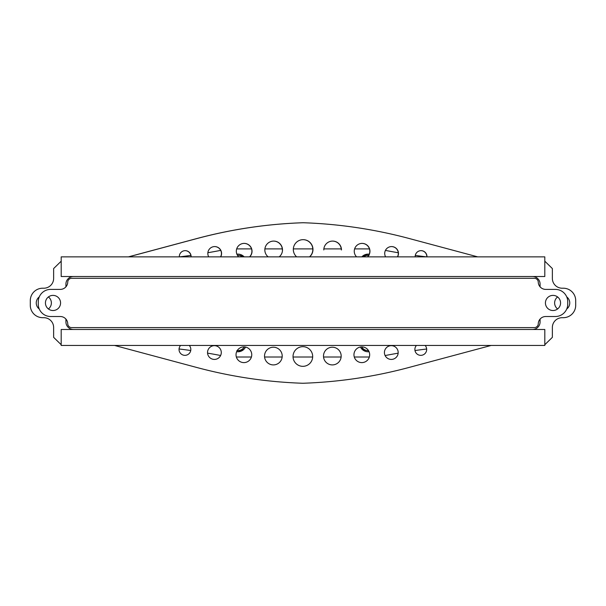 <?xml version="1.0" encoding="UTF-8"?>
<svg xmlns="http://www.w3.org/2000/svg" width="606" height="606" viewBox="0 0 606 606"><rect width="100%" height="100%" fill="white"/><g stroke="black" fill="none" stroke-linecap="round" stroke-linejoin="round"><path stroke-width="0.91" d="M65.925 286.812L65.925 284.07A7.552 7.552 0 0 1 73.477 276.518L532.522 276.518A7.552 7.552 0 0 1 540.075 284.07L540.075 286.812M540.075 319.097L540.075 321.93A7.552 7.552 0 0 1 532.522 329.482L73.477 329.482A7.552 7.552 0 0 1 65.925 321.93L65.925 319.097M545.43 302.955A7.567 7.567 0 0 0 552.998 310.522A7.567 7.567 0 0 0 560.565 302.955A7.567 7.567 0 0 0 552.998 295.387A7.567 7.567 0 0 0 545.43 302.955M60.57 302.955A7.567 7.567 0 0 1 53.002 310.522A7.567 7.567 0 0 1 45.435 302.955A7.567 7.567 0 0 1 53.002 295.387A7.567 7.567 0 0 1 60.57 302.955M567.739 301.773A12.385 12.385 0 0 0 555.361 289.395L545.726 289.395A7.469 7.469 0 0 1 538.257 282.116A3.931 3.931 0 0 0 534.325 278.29L71.675 278.29A3.931 3.931 0 0 0 67.743 282.116A7.469 7.469 0 0 1 60.274 289.395L50.639 289.395A12.385 12.385 0 0 0 38.261 301.773L38.261 304.129A12.385 12.385 0 0 0 50.639 316.514L60.274 316.514A7.469 7.469 0 0 1 67.743 323.786A3.931 3.931 0 0 0 71.675 327.619L534.325 327.619A3.931 3.931 0 0 0 538.257 323.786A7.469 7.469 0 0 1 545.726 316.514L555.361 316.514A12.385 12.385 0 0 0 567.739 304.129L567.739 301.773M566.746 296.91A7.567 7.567 0 0 1 566.746 308.992M48.404 308.962A7.567 7.567 0 0 0 48.404 296.94M61.198 261.186L53.639 268.556L53.639 278.381A9.825 9.825 0 0 1 43.814 288.214L42.685 288.214A12.385 12.385 0 0 0 30.3 300.591L30.3 305.31A12.385 12.385 0 0 0 42.685 317.688L43.814 317.688A9.825 9.825 0 0 1 53.639 327.52L53.639 337.345L61.191 344.716M220.713 250.376A589.623 589.623 0 0 1 207.866 252.725A589.623 589.623 0 0 0 220.713 250.376M190.86 255.384A589.623 589.623 0 0 1 179.603 256.861A589.623 589.623 0 0 0 190.86 255.384M369.463 248.899L354.608 248.899M341.269 248.899L323.839 248.899M312.81 248.899L293.334 248.899M282.305 248.899L264.883 248.899M251.543 248.899L236.681 248.899M426.397 256.861A589.623 589.623 0 0 1 415.284 255.406M398.286 252.755A589.623 589.623 0 0 1 385.424 250.407M544.802 261.186L552.361 268.556L552.361 278.381A9.825 9.825 0 0 0 562.186 288.214L563.315 288.214A12.385 12.385 0 0 1 575.7 300.591L575.7 305.31A12.385 12.385 0 0 1 563.315 317.688L562.186 317.688A9.825 9.825 0 0 0 552.361 327.52L552.361 337.345L544.809 344.716M385.113 355.555A589.623 589.623 0 0 1 398.15 353.177A589.623 589.623 0 0 0 385.113 355.555M414.981 350.541A589.623 589.623 0 0 1 426.662 349.003A589.623 589.623 0 0 0 414.981 350.541M369.349 357.002L354.283 357.002M341.133 357.002L323.543 357.002M312.666 357.002L293.039 357.002M282.169 357.002L264.58 357.002M251.422 357.002L236.363 357.002M179.05 348.973A589.623 589.623 0 0 1 190.731 350.503M207.555 353.124A589.623 589.623 0 0 1 220.622 355.502M39.254 296.91A7.567 7.567 0 0 0 39.254 308.992M557.596 308.962A7.567 7.567 0 0 1 557.596 296.94M293.031 356.51A9.825 9.825 0 0 1 302.856 346.677A9.825 9.825 0 0 1 312.681 356.51A9.825 9.825 0 0 0 302.856 346.677A9.825 9.825 0 0 0 293.031 356.51A9.825 9.825 0 0 0 302.856 366.335A9.825 9.825 0 0 0 312.681 356.51M207.532 352.54A6.878 6.878 0 0 1 214.41 345.662A6.878 6.878 0 0 1 221.288 352.54A6.878 6.878 0 0 0 214.41 345.662A6.878 6.878 0 0 0 207.532 352.54A6.878 6.878 0 0 0 214.41 359.419A6.878 6.878 0 0 0 221.288 352.54M179.035 349.45A5.893 5.893 0 0 1 180.596 345.45A5.893 5.893 0 0 0 184.928 355.343A5.893 5.893 0 0 0 189.269 345.45A5.893 5.893 0 0 1 190.829 349.45M264.527 356.063A8.848 8.848 0 0 1 273.374 347.223A8.848 8.848 0 0 1 282.214 356.063A8.848 8.848 0 0 0 273.374 347.223A8.848 8.848 0 0 0 264.527 356.063A8.848 8.848 0 0 0 273.374 364.91A8.848 8.848 0 0 0 282.214 356.063M414.883 349.45A5.893 5.893 0 0 1 416.443 345.45A5.893 5.893 0 0 0 420.776 355.343A5.893 5.893 0 0 0 425.117 345.45A5.893 5.893 0 0 1 426.677 349.45M384.416 352.54A6.878 6.878 0 0 1 391.294 345.662A6.878 6.878 0 0 1 398.18 352.54A6.878 6.878 0 0 0 391.294 345.662A6.878 6.878 0 0 0 384.416 352.54A6.878 6.878 0 0 0 391.294 359.419A6.878 6.878 0 0 0 398.18 352.54M323.49 356.063A8.848 8.848 0 0 1 332.338 347.223A8.848 8.848 0 0 1 341.178 356.063A8.848 8.848 0 0 0 332.338 347.223A8.848 8.848 0 0 0 323.49 356.063A8.848 8.848 0 0 0 332.338 364.91A8.848 8.848 0 0 0 341.178 356.063M114.564 345.45L196.685 367.456A471.695 471.695 0 0 0 302.856 383.265A471.695 471.695 0 0 0 409.02 367.456L491.148 345.45M303.076 239.665A9.825 9.825 0 0 1 309.499 256.861M362.04 243.392A7.863 7.863 0 0 1 367.471 256.861M391.514 246.581A6.878 6.878 0 0 1 397.422 256.861M420.996 250.657A5.893 5.893 0 0 1 426.813 256.861M185.148 250.657A5.893 5.893 0 0 1 190.966 256.861M214.63 246.581A6.878 6.878 0 0 1 220.539 256.861M244.112 243.392A7.863 7.863 0 0 1 249.551 256.861M303.076 222.743A471.695 471.695 0 0 0 303 222.735A471.695 471.695 0 0 0 196.836 238.544L128.457 256.861M273.594 241.09A8.848 8.848 0 0 1 282.366 249.937M332.558 241.09A8.848 8.848 0 0 1 341.329 249.937M196.98 238.544L128.601 256.861L196.98 238.544A471.695 471.695 0 0 1 303.144 222.735A471.695 471.695 0 0 1 409.315 238.544L477.695 256.861L409.315 238.544M79.431 276.518L61.198 276.518L61.198 256.861L544.802 256.861L544.802 276.518L526.569 276.518M506.911 276.518L479.884 276.518M440.577 276.518L409.255 276.518M369.948 276.518L236.052 276.518M196.745 276.518L165.423 276.518M126.116 276.518L99.089 276.518M309.643 256.861A9.825 9.825 0 0 0 303.144 239.665A9.825 9.825 0 0 0 296.645 256.861M249.687 256.861A7.863 7.863 0 0 0 244.18 243.392A7.863 7.863 0 0 0 238.673 256.861M220.682 256.861A6.878 6.878 0 0 0 214.706 246.581A6.878 6.878 0 0 0 208.729 256.861M191.11 256.861A5.893 5.893 0 0 0 185.224 250.657A5.893 5.893 0 0 0 179.331 256.861M279.161 256.861A8.848 8.848 0 0 0 273.662 241.09A8.848 8.848 0 0 0 268.17 256.861M426.957 256.861A5.893 5.893 0 0 0 421.072 250.657A5.893 5.893 0 0 0 415.178 256.861M397.566 256.861A6.878 6.878 0 0 0 391.59 246.581A6.878 6.878 0 0 0 385.613 256.861M367.615 256.861A7.863 7.863 0 0 0 362.108 243.392A7.863 7.863 0 0 0 356.601 256.861M341.473 249.937A8.848 8.848 0 0 0 332.626 241.09A8.848 8.848 0 0 0 323.786 249.937M369.675 354.745A7.863 7.863 0 0 0 361.82 346.882A7.863 7.863 0 0 0 353.957 354.745A7.863 7.863 0 0 0 361.82 362.608A7.863 7.863 0 0 0 369.675 354.745M251.755 354.745A7.863 7.863 0 0 0 243.892 346.882A7.863 7.863 0 0 0 236.029 354.745A7.863 7.863 0 0 0 243.892 362.608A7.863 7.863 0 0 0 251.755 354.745M196.685 367.456A471.695 471.695 0 0 0 302.856 383.265M196.745 329.482L61.191 329.482L61.191 345.45L544.809 345.45L544.809 329.482L409.255 329.482M369.948 329.482L236.052 329.482M361.835 256.861A8.537 8.537 0 0 1 369.251 254.202M236.885 254.179A8.537 8.537 0 0 1 244.165 256.861M369.077 351.722A8.537 8.537 0 0 1 360.441 347.003M245.536 347.056A8.537 8.537 0 0 1 236.651 351.692M363.555 256.861A7.37 7.37 0 0 1 368.698 255.315M369.062 255.353L364.842 254.8L363.259 256.861L364.842 254.8M237.446 255.3A7.37 7.37 0 0 1 242.445 256.861M243.468 256.861L243.074 255.906L238.855 255.353M368.493 350.601A7.37 7.37 0 0 1 361.699 346.882M362.926 349.995L368.577 350.738L362.926 349.995L362.123 348.056M244.294 346.897A7.37 7.37 0 0 1 243.748 347.723L244.377 346.897M236.938 350.548L241.158 351.101L243.748 347.723A7.37 7.37 0 0 1 237.226 350.579M544.802 266.822L544.802 266.223L544.802 266.822M544.802 268.079A4.787 4.787 0 0 0 544.847 267.7A4.787 4.787 0 0 1 544.802 268.079M544.809 338.057L544.809 337.466L544.809 338.057M61.198 266.822L61.198 266.223L61.198 266.822M61.191 338.057L61.191 337.466L61.191 338.057"/></g></svg>
